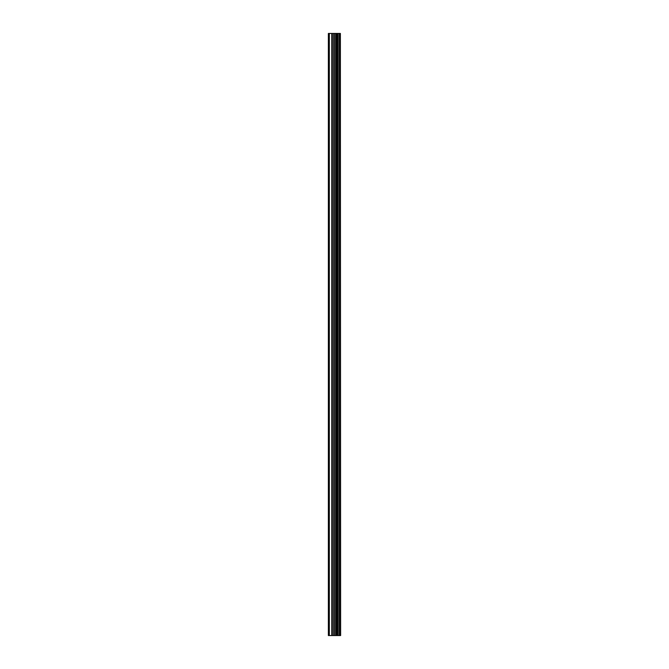 <?xml version="1.0" encoding="UTF-8"?>
<svg xmlns="http://www.w3.org/2000/svg" width="669" height="669" viewBox="0 0 669 669"><rect width="100%" height="100%" fill="white"/><g stroke="black" fill="none" stroke-linecap="round" stroke-linejoin="round"><path stroke-width="1" d="M340.387 33.45L340.63 635.55L340.387 33.45L328.37 33.45L328.37 635.55L329.332 635.55L329.332 33.45M329.332 635.55L340.387 635.55M340.295 635.55L340.295 33.45M339.225 635.55L339.225 33.45M339.066 635.55L339.066 33.45M336.691 635.55L336.691 33.45M336.607 635.55L336.607 33.45M337.845 635.55L337.845 33.45M337.686 635.55L337.686 33.45M336.173 635.55L336.173 33.45M335.612 635.55L335.612 33.45M334.299 635.55L334.299 33.45M333.731 635.55L333.731 33.45M332.334 635.55L332.334 33.45M331.774 635.55L331.774 33.45"/></g></svg>
